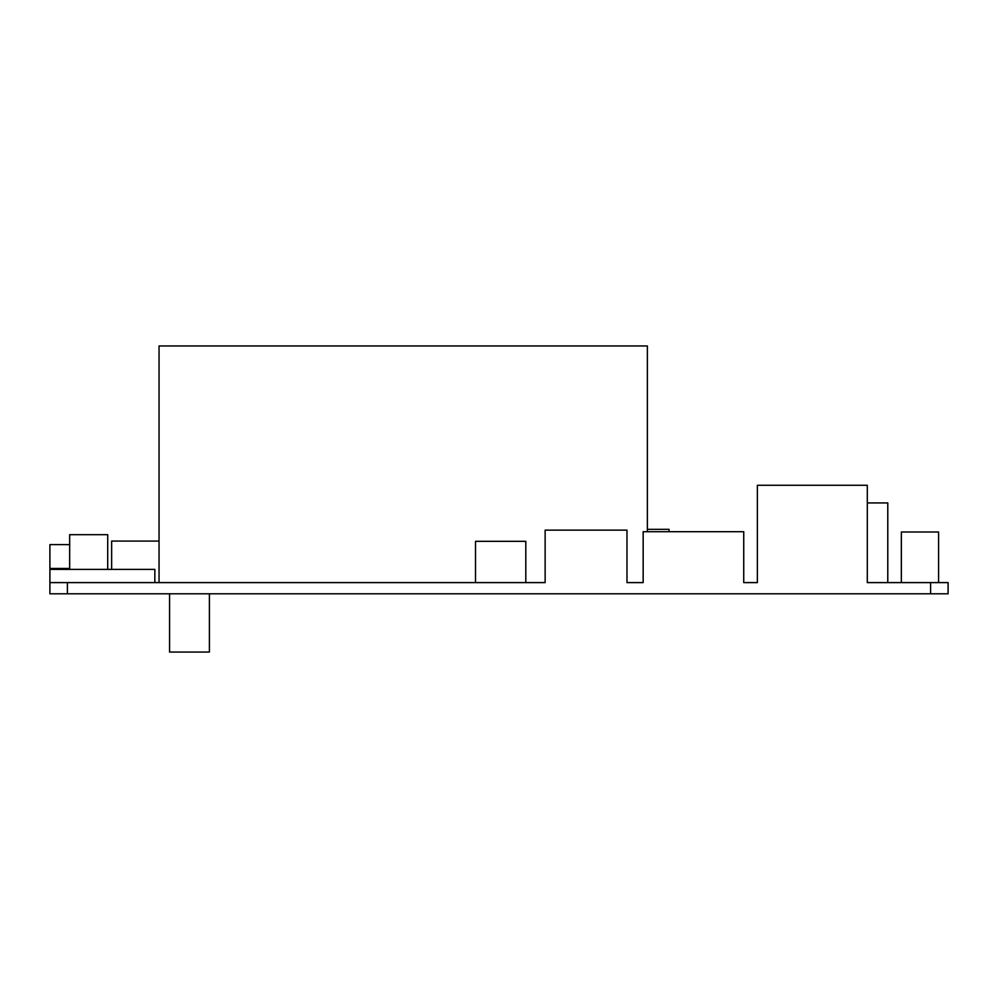 <?xml version="1.0" encoding="UTF-8"?>
<svg xmlns="http://www.w3.org/2000/svg" width="998" height="998" viewBox="0 0 998 998"><rect width="100%" height="100%" fill="white"/><g stroke="black" fill="none" stroke-linecap="round" stroke-linejoin="round"><path stroke-width="1.5" d="M867.299 502.93L887.783 502.93L887.783 582.607L867.299 582.607L948.1 582.607L948.1 593.798L930.61 593.798L930.61 582.607M69.66 544.609L49.9 544.609L49.9 568.473L69.66 568.473M647.365 531.709L647.365 345.957L159.044 345.957L159.044 582.607L475.522 582.607L475.522 541.328L525.809 541.328L525.809 582.607L545.133 582.607L67.39 582.607L67.39 593.798L930.61 593.798M626.981 582.607L643.161 582.607L626.981 582.607L626.981 530.138L545.133 530.138L545.133 582.607M67.39 593.798L49.9 593.798L49.9 582.607L67.39 582.607M643.161 582.607L643.161 531.709L743.735 531.709L743.735 582.607L757.37 582.607L757.37 485.265L867.299 485.265L867.299 582.607M154.84 582.607L154.84 569.396L49.9 569.396L49.9 582.607M159.044 541.066L111.639 541.066L111.639 569.396M647.365 529.339L669.047 529.339L669.047 531.709M169.56 593.798L169.56 652.043L209.405 652.043L209.405 593.798M69.66 569.396L69.66 534.679L107.709 534.679L107.709 569.396M938.594 582.607L938.594 531.996L901.344 531.996L901.344 582.607"/></g></svg>
